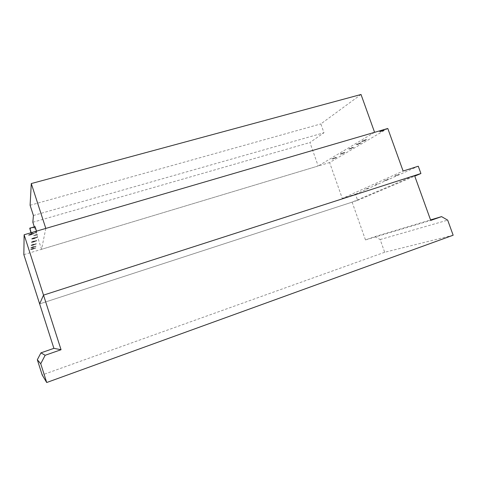 <?xml version="1.0" encoding="UTF-8"?>
<svg xmlns="http://www.w3.org/2000/svg" width="477" height="477" viewBox="0 0 477 477"><rect width="100%" height="100%" fill="white"/><g stroke="black" fill="none" stroke-linecap="round" stroke-linejoin="round"><path stroke-width="0.36" stroke-dasharray="2.38 1.79" d="M387.783 128.474L329.613 162.55L342.283 198.438L403.107 171.046M23.85 254.64L329.613 162.55M342.283 198.438L355.472 194.193L357.649 200.34L39.639 303.897L352.109 202.147L414.555 175.572M355.472 194.193L418.281 166.223M357.649 200.34L414.757 176.132M453.15 235.227L384.683 252.267L380.163 239.555L374.916 236.634L365.483 239.913L352.109 202.147M384.683 252.267L42.179 374.952M380.163 239.555L447.682 220.141M374.916 236.634L430.564 219.927M365.483 239.913L430.737 220.416M30.951 232.77L31.369 234.076L36.634 232.532L35.048 226.629M36.634 232.532L36.508 231.148M31.369 234.076L31.428 233.372L36.723 231.822M31.208 232.698L31.428 233.372M34.97 227.374L29.705 228.9M45.804 228.429L41.559 249.304L318.183 165.996L309.925 142.522L323.972 132.755L320.848 123.919L361.023 94.488M374.588 132.332L318.183 165.996M30.105 205.259L320.848 123.919M33.414 215.509L323.972 132.755M32.841 222.264L309.925 142.522M41.559 249.304L34.314 226.837M381.534 130.901L382.87 130.513L381.534 130.901M381.057 131.378C379.698 131.598 380.306 131.235 382.894 130.299C384.247 130.084 383.633 130.448 381.057 131.378M380.592 131.658C378.529 131.986 379.459 131.437 383.371 130.018C385.41 129.696 384.486 130.245 380.592 131.658M380.807 131.527C379.078 131.807 379.853 131.348 383.15 130.149C384.867 129.881 384.086 130.34 380.807 131.527M364.637 140.155L363.009 141.12L364.637 140.155M362.52 141.085L365.847 139.982L362.52 141.085M362.824 141.335C360.612 141.723 361.524 141.18 365.555 139.719C367.743 139.35 366.837 139.886 362.824 141.335M363.021 141.222C361.137 141.55 361.912 141.085 365.358 139.839C367.23 139.517 366.449 139.982 363.021 141.222M359.193 143.374L357.613 144.31L359.193 143.374M357.124 144.281L360.397 143.195L357.124 144.281M357.44 144.519C355.246 144.907 356.128 144.388 360.087 142.951C362.27 142.569 361.387 143.088 357.44 144.519M357.631 144.406C355.759 144.74 356.51 144.292 359.897 143.064C361.757 142.736 361.006 143.183 357.631 144.406M351.632 147.846L350.124 148.735L351.632 147.846M349.623 148.717L352.831 147.655L349.623 148.717M349.969 148.931C347.793 149.331 348.633 148.836 352.497 147.435C354.661 147.047 353.815 147.542 349.969 148.931M350.154 148.824C348.293 149.164 349.015 148.741 352.312 147.548C354.161 147.214 353.439 147.637 350.154 148.824M342.963 152.974L341.532 153.815L342.963 152.974M341.031 153.809L344.156 152.771L341.031 153.809M341.395 153.999C339.242 154.411 340.041 153.934 343.798 152.58C345.932 152.181 345.133 152.652 341.395 153.999M341.568 153.898C339.731 154.244 340.411 153.844 343.619 152.688C345.449 152.342 344.764 152.741 341.568 153.898M334.639 157.893L333.28 158.698L334.639 157.893M332.773 158.698L335.82 157.69L332.773 158.698M333.161 158.865C331.032 159.282 331.789 158.835 335.438 157.517C337.555 157.106 336.798 157.553 333.161 158.865M333.328 158.769C331.509 159.127 332.153 158.74 335.271 157.619C337.084 157.267 336.434 157.648 333.328 158.769M31.893 234.028L30.015 234.738L31.893 234.028M30.927 234.708C23.749 236.121 38.214 231.882 30.927 234.708M30.916 234.869C26.772 235.769 26.795 235.441 30.993 233.885C35.131 232.997 35.107 233.325 30.916 234.869M30.922 234.791C27.427 235.549 27.451 235.274 30.987 233.963C34.475 233.217 34.451 233.492 30.922 234.791M33.664 238.041L33.605 238.625L34.606 238.327L34.672 237.743L33.664 238.041M32.114 238.852L36.157 237.516L32.114 238.852M34.082 238.673C29.83 239.615 29.866 239.287 34.189 237.695C38.434 236.759 38.398 237.087 34.082 238.673M34.094 238.601C30.456 239.406 30.486 239.126 34.183 237.767C37.808 236.968 37.778 237.242 34.094 238.601M35.984 235.227L37.087 234.535L36.067 234.583M35.262 235.441L34.237 235.489L35.334 234.797M35.62 235.34C28.441 236.771 42.972 232.496 35.62 235.34M33.307 241.41L33.253 241.958L34.219 241.666L34.284 241.123L33.307 241.41M31.81 242.185L35.721 240.897L31.81 242.185M33.718 241.994C29.598 242.924 29.634 242.62 33.819 241.082C37.921 240.164 37.892 240.468 33.718 241.994M33.724 241.928C30.206 242.721 30.236 242.465 33.807 241.147C37.319 240.36 37.289 240.623 33.724 241.928M32.973 244.57L32.919 245.083L33.861 244.802L33.921 244.29L32.973 244.57M31.524 245.315L35.31 244.063L31.524 245.315M33.372 245.118C29.383 246.031 29.413 245.744 33.468 244.26C37.444 243.348 37.415 243.634 33.372 245.118M33.378 245.053C24.47 246.943 42.459 241.583 33.378 245.053M32.716 247.02L32.663 247.503L33.581 247.229L33.64 246.746L32.716 247.02M31.303 247.736L34.994 246.514L31.303 247.736M33.104 247.533C29.216 248.434 29.246 248.165 33.193 246.716C37.075 245.822 37.045 246.09 33.104 247.533M33.11 247.474C24.422 249.346 41.964 244.099 33.11 247.474M32.496 248.696L32.448 249.167L33.348 248.893L33.402 248.422L32.496 248.696M31.106 249.393L34.738 248.195L31.106 249.393M32.883 249.191C29.055 250.085 29.085 249.817 32.967 248.398C36.783 247.509 36.753 247.778 32.883 249.191M32.889 249.131C24.345 250.985 41.582 245.822 32.889 249.131M367.254 188.51L366.086 188.898L367.254 188.51M366.217 188.964L367.994 188.171L366.217 188.964M366.103 189.011L368.101 188.123L366.103 189.011M366.002 189.059L368.208 188.075L366.002 189.059M397.073 175.202L395.934 175.56L397.073 175.202M395.982 175.673L398.08 174.737L395.982 175.673M395.856 175.727L398.217 174.677L395.856 175.727M395.731 175.786C393.93 176.246 394.801 175.858 398.343 174.618C400.125 174.165 399.255 174.552 395.731 175.786M376.693 184.301L375.494 184.7L376.693 184.301M375.596 184.778L377.474 183.937L375.596 184.778M375.482 184.826L377.587 183.883L375.482 184.826M375.369 184.873L377.701 183.836L375.369 184.873M385.505 180.354L387.485 179.465L385.505 180.354M385.38 180.407L387.61 179.412L385.38 180.407M385.267 180.455C383.478 180.926 384.301 180.556 387.729 179.358C389.5 178.893 388.677 179.263 385.267 180.455"/><path stroke-width="0.72" d="M414.757 176.132L420.923 173.515L418.281 166.223L403.107 171.046L387.783 128.474L24.124 234.767L43.514 295.126L414.555 175.572L430.737 220.416L441.565 216.624L447.682 220.141L453.15 235.227L46.71 382.512L42.179 374.952L37.331 359.736L40.939 352.855L53.895 348.347L23.85 254.64L24.124 234.767M53.895 348.347L61.05 349.719L43.514 295.126L39.639 303.897L43.514 295.126L420.923 173.515M37.331 359.736L40.73 363.754L46.71 382.512M40.939 352.855L45.16 355.276L40.73 363.754M61.05 349.719L45.16 355.276M430.564 219.927L441.565 216.624M36.508 231.148L35.048 226.629L29.753 228.161L31.208 232.698M29.753 228.161L30.951 232.77M45.804 228.429L374.588 132.332L361.023 94.488L31.285 183.562L45.804 228.429M34.314 226.837L32.841 222.264L33.414 215.509L30.105 205.259L31.285 183.562"/></g></svg>
